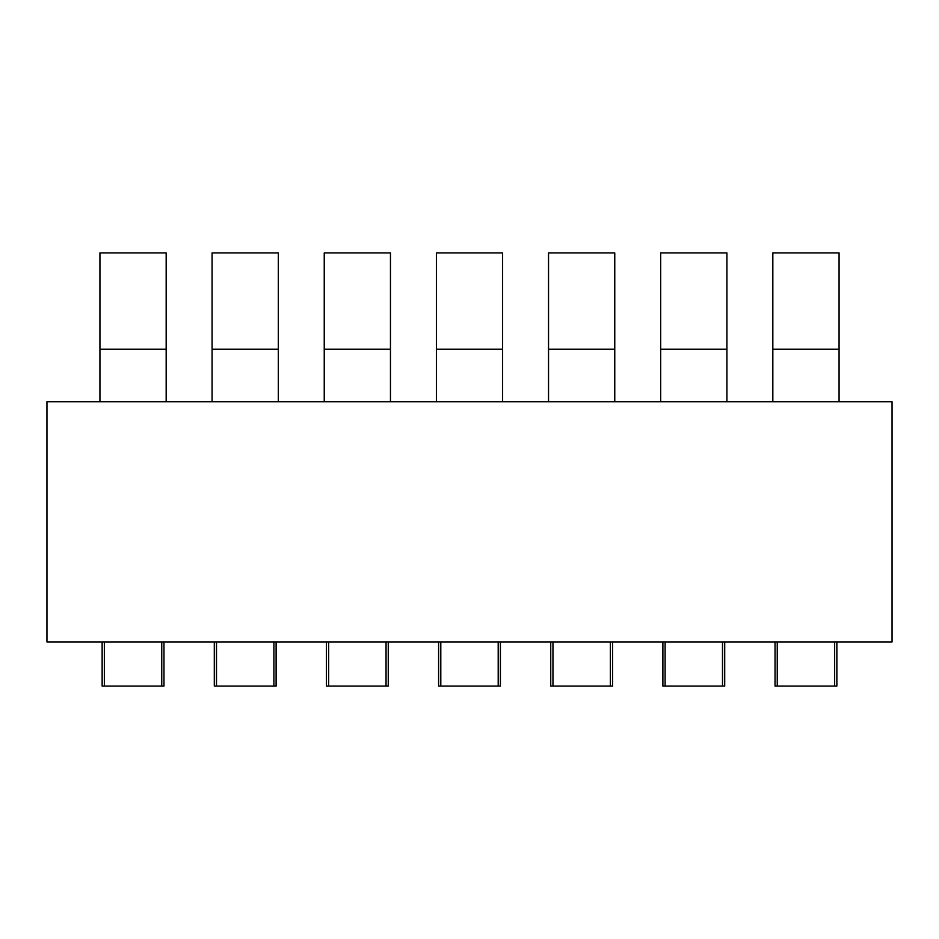 <?xml version="1.0" encoding="UTF-8"?>
<svg xmlns="http://www.w3.org/2000/svg" width="939" height="939" viewBox="0 0 939 939"><rect width="100%" height="100%" fill="white"/><g stroke="black" fill="none" stroke-linecap="round" stroke-linejoin="round"><path stroke-width="1.41" d="M772.832 401.728L772.832 349.179L839.067 349.179L839.067 401.728M772.832 349.179L772.832 252.931L839.067 252.931L839.067 349.179M660.68 401.728L660.68 349.179L726.915 349.179L726.915 401.728M660.68 349.179L660.68 252.931L726.915 252.931L726.915 349.179M548.54 401.728L548.54 349.179L614.763 349.179L614.763 401.728M548.54 349.179L548.54 252.931L614.763 252.931L614.763 349.179M436.389 401.728L436.389 349.179L502.611 349.179L502.611 401.728M436.389 349.179L436.389 252.931L502.611 252.931L502.611 349.179M324.237 401.728L324.237 349.179L390.46 349.179L390.46 401.728M324.237 349.179L324.237 252.931L390.46 252.931L390.46 349.179M212.085 401.728L212.085 349.179L278.32 349.179L278.32 401.728M212.085 349.179L212.085 252.931L278.32 252.931L278.32 349.179M99.933 401.728L99.933 349.179L166.168 349.179L166.168 401.728M99.933 349.179L99.933 252.931L166.168 252.931L166.168 349.179M775.039 641.924L775.039 686.069L836.86 686.069L836.86 641.924M662.887 641.924L662.887 686.069L724.708 686.069L724.708 641.924M550.747 641.924L550.747 686.069L612.557 686.069L612.557 641.924M438.595 641.924L438.595 686.069L500.405 686.069L500.405 641.924M326.443 641.924L326.443 686.069L388.253 686.069L388.253 641.924M214.292 641.924L214.292 686.069L276.113 686.069L276.113 641.924M102.14 641.924L102.14 686.069L163.961 686.069L163.961 641.924M892.05 641.924L46.95 641.924L46.95 401.728L892.05 401.728L892.05 641.924M777.246 641.924L777.246 686.069M834.654 641.924L834.654 686.069M665.105 641.924L665.105 686.069M722.502 641.924L722.502 686.069M552.954 641.924L552.954 686.069M610.35 641.924L610.35 686.069M440.802 641.924L440.802 686.069M498.198 641.924L498.198 686.069M328.65 641.924L328.65 686.069M386.046 641.924L386.046 686.069M216.498 641.924L216.498 686.069M273.895 641.924L273.895 686.069M104.346 641.924L104.346 686.069M161.754 641.924L161.754 686.069"/></g></svg>
